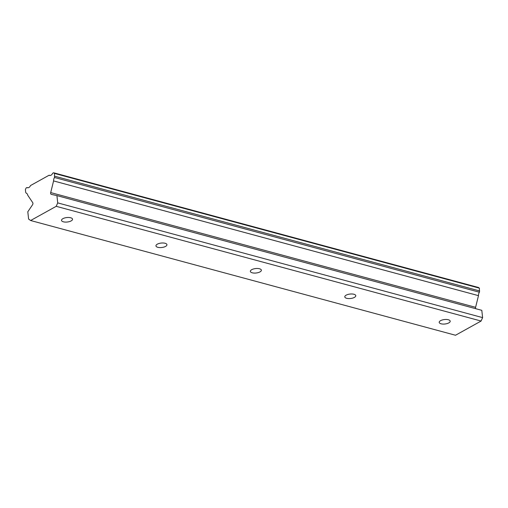 <?xml version="1.0" encoding="UTF-8"?>
<svg xmlns="http://www.w3.org/2000/svg" width="508" height="508" viewBox="0 0 508 508"><rect width="100%" height="100%" fill="white"/><g stroke="black" fill="none" stroke-linecap="round" stroke-linejoin="round"><path stroke-width="0.76" d="M70.669 217.767A5.531 2.242 173.8 0 0 64.649 217.97A5.531 2.242 173.8 0 0 61.525 220.389A5.531 2.242 173.8 0 0 63.386 221.812A5.531 2.242 173.8 0 0 69.406 221.609A5.531 2.242 173.8 0 0 72.53 219.196A5.531 2.242 173.8 0 0 70.669 217.767M448.342 319.754A5.531 2.242 173.8 0 0 442.328 319.957A5.531 2.242 173.8 0 0 439.204 322.37A5.531 2.242 173.8 0 0 441.065 323.793A5.531 2.242 173.8 0 0 447.078 323.59A5.531 2.242 173.8 0 0 450.202 321.177A5.531 2.242 173.8 0 0 448.342 319.754M353.924 294.259A5.531 2.242 173.8 0 0 347.91 294.462A5.531 2.242 173.8 0 0 344.786 296.875A5.531 2.242 173.8 0 0 346.647 298.298A5.531 2.242 173.8 0 0 352.66 298.094A5.531 2.242 173.8 0 0 355.784 295.681A5.531 2.242 173.8 0 0 353.924 294.259M259.505 268.764A5.531 2.242 173.8 0 0 253.492 268.967A5.531 2.242 173.8 0 0 250.368 271.38A5.531 2.242 173.8 0 0 252.228 272.802A5.531 2.242 173.8 0 0 258.242 272.599A5.531 2.242 173.8 0 0 261.366 270.186A5.531 2.242 173.8 0 0 259.505 268.764M165.087 243.269A5.531 2.242 173.8 0 0 159.067 243.472A5.531 2.242 173.8 0 0 155.95 245.885A5.531 2.242 173.8 0 0 157.81 247.307A5.531 2.242 173.8 0 0 163.824 247.104A5.531 2.242 173.8 0 0 166.948 244.691A5.531 2.242 173.8 0 0 165.087 243.269M50.705 192.589L53.588 180.918A3.924 2.489 -74.9 0 1 54.515 177.489L54.515 173.431L53.569 172.752L478.453 287.484L479.4 288.163L479.4 292.221A3.924 2.489 -74.9 0 0 478.479 295.65L475.596 307.321L50.705 192.589A1.581 1.003 105.1 0 0 50.641 193.402A1.581 1.003 105.1 0 0 51.27 194.354A1.581 1.003 105.1 0 0 51.295 194.361L56.921 195.605L57.715 202.889L56.21 206.318L481.095 321.043L455.517 335.248L30.632 220.516L56.21 206.318M475.596 307.321A1.581 1.003 -74.9 0 0 475.526 308.134A1.581 1.003 -74.9 0 0 475.691 308.686M53.569 172.752L52.686 173.241A3.918 2.483 -74.9 0 1 49.606 175.438A3.918 2.483 -74.9 0 1 49.124 175.216L50.133 175.489M30.632 220.516L28.6 219.056L27.807 211.773L32.537 204.775A1.581 1.003 105.1 0 0 32.696 202.59L27.75 195.262A3.924 2.489 -74.9 0 0 26.232 193.192L25.705 192.411L25.4 189.598L26.099 188.004L26.981 187.516A3.918 2.483 -74.9 0 0 27.457 187.738A3.918 2.483 -74.9 0 0 30.537 185.541L49.124 175.216M56.921 195.605L481.806 310.337L482.6 317.621L481.095 321.043M57.715 202.889L482.6 317.621M479.704 290.976L54.82 176.244M54.515 173.431L479.4 288.163M26.981 187.516L27.984 187.789M53.588 180.918L478.479 295.65M54.515 177.489L479.4 292.221"/></g></svg>
